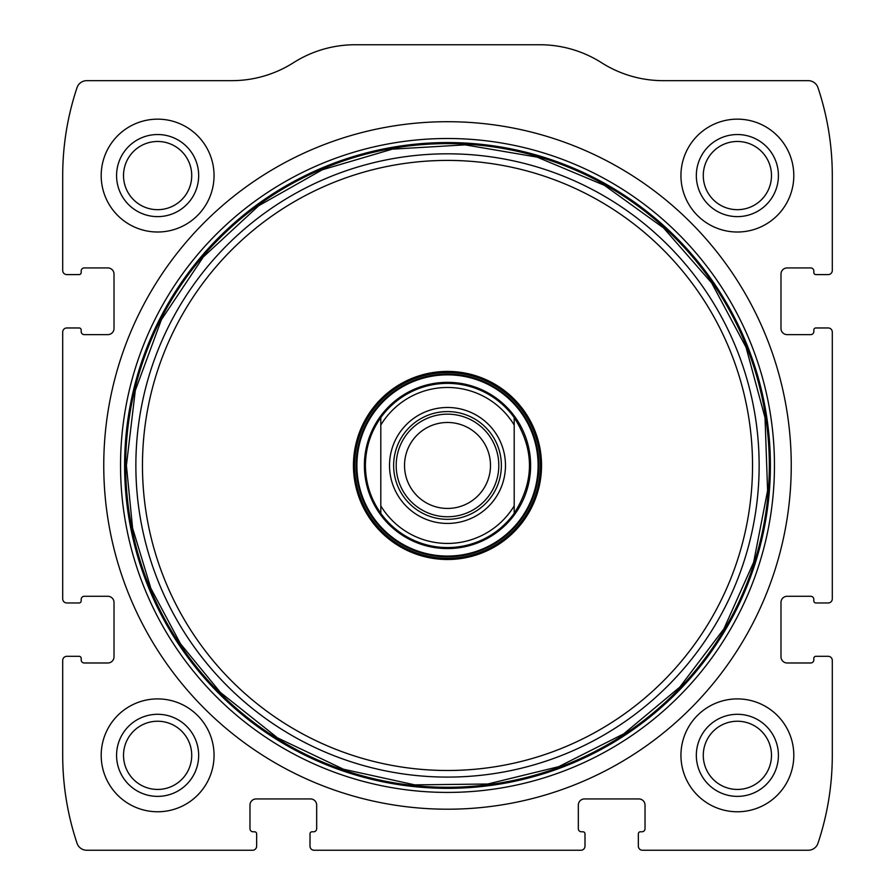 <?xml version="1.0" encoding="UTF-8"?>
<svg xmlns="http://www.w3.org/2000/svg" width="895" height="895" viewBox="0 0 895 895"><rect width="100%" height="100%" fill="white"/><g stroke="black" fill="none" stroke-linecap="round" stroke-linejoin="round"><path stroke-width="1.34" d="M62.706 660.42L62.706 755.335A277.047 277.047 0 0 0 77.026 843.247A10.259 10.259 0 0 0 86.759 850.25L252.535 850.25A4.106 4.106 0 0 0 256.641 846.144L256.641 833.827A2.047 2.047 0 0 0 254.594 831.779L253.05 831.779A3.077 3.077 0 0 1 249.973 828.703L249.973 805.097A6.153 6.153 0 0 1 256.127 798.944L310.509 798.944A6.153 6.153 0 0 1 316.673 805.097L316.673 828.703A3.077 3.077 0 0 1 313.597 831.779L312.053 831.779A2.047 2.047 0 0 0 310.006 833.827L310.006 846.144A4.106 4.106 0 0 0 314.1 850.25L580.9 850.25A4.106 4.106 0 0 0 584.994 846.144L584.994 833.827A2.047 2.047 0 0 0 582.947 831.779L581.403 831.779A3.077 3.077 0 0 1 578.327 828.703L578.327 805.097A6.153 6.153 0 0 1 584.491 798.944L638.873 798.944A6.153 6.153 0 0 1 645.026 805.097L645.026 828.703A3.077 3.077 0 0 1 641.95 831.779L640.406 831.779A2.047 2.047 0 0 0 638.359 833.827L638.359 846.144A4.106 4.106 0 0 0 642.465 850.25L808.241 850.25A10.259 10.259 0 0 0 817.974 843.247A277.047 277.047 0 0 0 832.294 755.335L832.294 660.42A4.106 4.106 0 0 0 828.188 656.315L815.871 656.315A2.047 2.047 0 0 0 813.823 658.362L813.823 659.906A3.077 3.077 0 0 1 810.747 662.982L787.141 662.982A6.153 6.153 0 0 1 780.988 656.829L780.988 602.447A6.153 6.153 0 0 1 787.141 596.283L810.747 596.283A3.077 3.077 0 0 1 813.823 599.37L813.823 600.903A2.047 2.047 0 0 0 815.871 602.962L828.188 602.962A4.106 4.106 0 0 0 832.294 598.856L832.294 332.067A4.106 4.106 0 0 0 828.188 327.962L815.871 327.962A2.047 2.047 0 0 0 813.823 330.009L813.823 331.553A3.077 3.077 0 0 1 810.747 334.629L787.141 334.629A6.153 6.153 0 0 1 780.988 328.476L780.988 274.083A6.153 6.153 0 0 1 787.141 267.929L810.747 267.929A3.077 3.077 0 0 1 813.823 271.006L813.823 272.55A2.047 2.047 0 0 0 815.871 274.597L828.188 274.597A4.106 4.106 0 0 0 832.294 270.491L832.294 175.577A277.047 277.047 0 0 0 817.974 87.665A10.259 10.259 0 0 0 808.241 80.662L663.217 80.662A114.929 114.929 0 0 1 601.529 62.706A114.929 114.929 0 0 0 539.853 44.75L355.147 44.75A114.929 114.929 0 0 0 293.47 62.706A114.929 114.929 0 0 1 231.783 80.662L86.759 80.662A10.259 10.259 0 0 0 77.026 87.665A277.047 277.047 0 0 0 62.706 175.577L62.706 270.491A4.106 4.106 0 0 0 66.812 274.597L79.129 274.597A2.047 2.047 0 0 0 81.176 272.55L81.176 271.006A3.077 3.077 0 0 1 84.253 267.929L107.859 267.929A6.153 6.153 0 0 1 114.012 274.083L114.012 328.476A6.153 6.153 0 0 1 107.859 334.629L84.253 334.629A3.077 3.077 0 0 1 81.176 331.553L81.176 330.009A2.047 2.047 0 0 0 79.129 327.962L66.812 327.962A4.106 4.106 0 0 0 62.706 332.067L62.706 598.856A4.106 4.106 0 0 0 66.812 602.962L79.129 602.962A2.047 2.047 0 0 0 81.176 600.903L81.176 599.37A3.077 3.077 0 0 1 84.253 596.283L107.859 596.283A6.153 6.153 0 0 1 114.012 602.447L114.012 656.829A6.153 6.153 0 0 1 107.859 662.982L84.253 662.982A3.077 3.077 0 0 1 81.176 659.906L81.176 658.362A2.047 2.047 0 0 0 79.129 656.315L66.812 656.315A4.106 4.106 0 0 0 62.706 660.42M791.247 465.456A343.747 343.747 0 0 0 447.5 121.709A343.747 343.747 0 0 0 103.753 465.456A343.747 343.747 0 0 0 447.5 809.203A343.747 343.747 0 0 0 791.247 465.456M101.191 755.335A56.441 56.441 0 0 1 185.836 706.457A56.441 56.441 0 0 1 185.836 804.213A56.441 56.441 0 0 1 101.191 755.335M101.191 175.577A56.441 56.441 0 0 1 185.836 126.71A56.441 56.441 0 0 1 185.836 224.455A56.441 56.441 0 0 1 101.191 175.577M680.938 755.335A56.441 56.441 0 0 1 765.594 706.457A56.441 56.441 0 0 1 765.594 804.213A56.441 56.441 0 0 1 680.938 755.335M680.938 175.577A56.441 56.441 0 0 1 765.594 126.71A56.441 56.441 0 0 1 765.594 224.455A56.441 56.441 0 0 1 680.938 175.577M696.332 175.577A41.047 41.047 0 0 1 757.897 140.034A41.047 41.047 0 0 1 757.897 211.13A41.047 41.047 0 0 1 696.332 175.577M703.28 175.577A34.099 34.099 0 0 1 754.429 146.042A34.099 34.099 0 0 1 754.429 205.112A34.099 34.099 0 0 1 703.28 175.577M696.332 755.335A41.047 41.047 0 0 1 757.897 719.793A41.047 41.047 0 0 1 757.897 790.878A41.047 41.047 0 0 1 696.332 755.335M703.28 755.335A34.099 34.099 0 0 1 754.429 725.8A34.099 34.099 0 0 1 754.429 784.87A34.099 34.099 0 0 1 703.28 755.335M116.574 175.577A41.047 41.047 0 0 1 178.15 140.034A41.047 41.047 0 0 1 178.15 211.13A41.047 41.047 0 0 1 116.574 175.577M123.521 175.577A34.099 34.099 0 0 1 174.67 146.042A34.099 34.099 0 0 1 174.67 205.112A34.099 34.099 0 0 1 123.521 175.577M116.574 755.335A41.047 41.047 0 0 1 178.15 719.793A41.047 41.047 0 0 1 178.15 790.878A41.047 41.047 0 0 1 116.574 755.335M123.521 755.335A34.099 34.099 0 0 1 174.67 725.8A34.099 34.099 0 0 1 174.67 784.87A34.099 34.099 0 0 1 123.521 755.335M353.447 465.456A94.053 94.053 0 0 1 494.521 384.011A94.053 94.053 0 0 1 494.521 546.901A94.053 94.053 0 0 1 353.447 465.456M354.633 465.456A92.867 92.867 0 0 1 493.928 385.04A92.867 92.867 0 0 1 493.928 545.883A92.867 92.867 0 0 1 354.633 465.456M364.388 465.456A83.112 83.112 0 0 1 489.062 393.476A83.112 83.112 0 0 1 489.062 537.436A83.112 83.112 0 0 1 364.388 465.456M380.8 425.047A77.988 77.988 0 0 1 514.2 425.047L514.2 505.865A77.988 77.988 0 0 1 380.8 505.865L380.8 417.607A82.094 82.094 0 0 1 514.2 417.607L514.2 425.047L514.2 417.607C534.539 449.503 534.539 481.409 514.2 513.316A82.094 82.094 0 0 1 380.8 513.316L380.8 505.865L380.8 513.316C370.698 498.962 365.563 483.009 365.406 465.456C365.563 447.903 370.698 431.949 380.8 417.607L380.8 425.047M389.526 465.456A57.974 57.974 0 0 1 476.487 415.246A57.974 57.974 0 0 1 476.487 515.665A57.974 57.974 0 0 1 389.526 465.456M514.2 505.865L514.2 513.316L514.2 505.865M393.632 465.456A53.868 53.868 0 0 1 474.439 418.804A53.868 53.868 0 0 1 474.439 512.108A53.868 53.868 0 0 1 393.632 465.456M396.194 465.456A51.306 51.306 0 0 1 473.153 421.03A51.306 51.306 0 0 1 473.153 509.893A51.306 51.306 0 0 1 396.194 465.456M404.529 465.456A42.971 42.971 0 0 1 468.991 428.235A42.971 42.971 0 0 1 468.991 502.677A42.971 42.971 0 0 1 404.529 465.456M120.545 465.456A326.955 326.955 0 0 1 610.983 182.311A326.955 326.955 0 0 1 610.983 748.612A326.955 326.955 0 0 1 120.545 465.456M124.606 465.456A322.894 322.894 0 0 1 608.947 185.824A322.894 322.894 0 0 1 608.947 745.087A322.894 322.894 0 0 1 124.606 465.456M125.669 465.456A321.831 321.831 0 0 1 608.41 186.742A321.831 321.831 0 0 1 608.41 744.17A321.831 321.831 0 0 1 125.669 465.456M135.861 465.456A311.639 311.639 0 0 1 603.319 195.569A311.639 311.639 0 0 1 603.319 735.343A311.639 311.639 0 0 1 135.861 465.456M142.462 465.456A305.038 305.038 0 0 1 600.019 201.285A305.038 305.038 0 0 1 600.019 729.626A305.038 305.038 0 0 1 142.462 465.456M356.143 465.456A91.357 91.357 0 0 1 493.179 386.338A91.357 91.357 0 0 1 493.179 544.574A91.357 91.357 0 0 1 356.143 465.456M356.892 465.456A90.608 90.608 0 0 1 492.809 386.987A90.608 90.608 0 0 1 492.809 543.925A90.608 90.608 0 0 1 356.892 465.456M126.408 465.456L132.583 528.095L150.852 588.328L180.522 643.841L220.461 692.495L277.584 737.905L343.49 769.23L414.777 784.87L487.741 784.009L558.637 766.702L623.781 733.822L679.831 687.091L723.876 628.905L753.646 562.273L767.597 490.65L765.024 417.719L746.038 347.26L711.637 282.898L663.598 227.968L604.394 185.31L537.078 157.117L465.143 144.856L392.301 149.152L322.301 169.781L258.767 205.693L203.344 256.932L161.413 319.683L135.29 390.5L126.408 465.456"/></g></svg>
